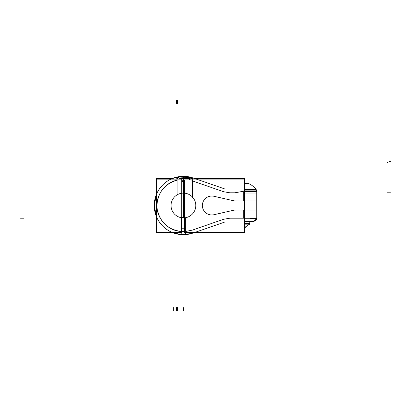 <?xml version="1.0" encoding="UTF-8"?>
<svg xmlns="http://www.w3.org/2000/svg" width="411" height="411" viewBox="0 0 411 411"><rect width="100%" height="100%" fill="white"/><g stroke="black" fill="none" stroke-linecap="round" stroke-linejoin="round"><path stroke-width="0.62" d="M244.458 190.884L256.772 190.884L256.772 218.734L244.458 218.734L256.772 218.734L256.772 190.884L244.458 190.884M244.458 193.052L256.772 193.052L256.772 193.982L244.458 193.982M243.302 193.982L243.302 193.052M256.772 190.945L256.772 192.029L244.458 192.029M243.302 192.029L243.302 190.945M244.458 191.423L256.772 191.423L244.458 191.423M250.15 218.2L256.772 218.2M254.132 221.354L244.458 221.354M244.458 221.657L250.15 221.657L250.15 221.354M244.941 183.229L244.941 182.674L244.458 182.674L244.941 182.674L244.941 183.229L244.941 182.731M248.398 183.337L244.458 183.337M244.458 183.229L247.818 183.229A18.927 18.891 90 0 1 256.377 189.892L244.458 189.892M244.458 189.528L256.14 189.528A18.927 18.927 0 0 0 248.095 183.337A18.927 18.927 0 0 1 256.14 189.528L244.458 189.528L256.14 189.528A18.927 18.927 0 0 0 248.095 183.337A18.927 18.927 0 0 1 256.14 189.528L244.458 189.528L256.14 189.528A18.927 18.927 0 0 0 248.095 183.337M194.696 178.523L244.458 178.523L244.458 232.477L184.477 232.477L184.477 179.926L244.458 179.926M190.771 177.259L192.322 177.706A3.154 0.437 -70.9 0 1 192.353 177.711A3.154 0.437 -70.9 0 1 192.379 177.727M192.353 177.711L224.92 188.993M243.302 191.423A9.463 9.361 90 0 0 241.951 191.521L234.866 192.8L241.951 191.521A9.463 9.361 90 0 1 243.302 191.423A9.463 9.361 90 0 0 241.951 191.521L234.866 192.8L241.951 191.521A9.463 9.361 90 0 1 243.302 191.423L243.302 201.005L243.302 191.423A9.463 9.361 90 0 0 241.951 191.521L234.866 192.8L229.919 192.8L223.723 191.757L192.487 180.938L192.487 197.064L192.487 180.938L192.487 197.064L192.487 180.938L223.723 191.757L229.919 192.8L223.723 191.757L192.487 180.938L223.723 191.757L229.919 192.8L223.723 191.757M234.866 192.8L229.919 192.8L234.866 192.8M185.633 231.47L192.41 230.093L185.633 231.47L185.633 217.686L185.633 231.47L192.41 230.093L185.633 231.47L185.633 217.686L185.633 231.47L192.41 230.093L223.723 219.243L229.919 218.2L243.302 218.2L243.302 209.995L243.302 218.2L243.302 209.995L243.302 218.2L229.919 218.2L223.723 219.243L229.919 218.2L243.302 218.2L229.919 218.2L223.723 219.243L229.919 218.2M192.471 177.768L192.389 177.737A3.154 0.437 109.1 0 1 192.435 177.737A3.154 0.437 109.1 0 1 192.117 179.926M224.288 191.958L221.452 190.971M193.072 177.963A3.154 0.437 109.1 0 1 192.805 179.926A3.154 0.437 -70.9 0 0 193.072 177.963A3.154 0.437 109.1 0 1 192.805 179.926A3.154 0.437 -70.9 0 0 193.072 177.963M193.257 178.04A3.154 3.077 -70.9 0 0 192.985 177.927M192.492 177.804A3.154 3.077 -70.9 0 0 189.039 179.926L192.492 177.814M192.487 180.676L192.487 183.707M184.149 217.861A12.381 12.381 0 0 1 173.463 198.148A12.381 12.381 0 0 1 194.763 200.527A12.381 12.381 0 0 1 182.083 217.809M180.193 178.431L190.098 178.431L180.193 178.431M181.698 180.722L184.477 180.727M184.477 181.518L181.698 181.518M192.518 177.773L177.583 176.93M175.713 177.357L173.216 178.163M194.547 232.477A29.181 29.181 0 0 1 154.243 205.228A29.181 29.181 0 0 1 195.05 178.734A29.181 29.181 0 0 0 154.243 205.228A29.181 29.181 0 0 0 194.547 232.477M190.591 177.213L188.305 176.73M187.76 176.643L178.487 176.74M178.045 176.817L177.763 176.874M174.809 177.619L174.069 177.86M154.428 208.762L156.488 216.72L154.926 211.788M154.906 211.67L154.413 208.665M154.413 208.629L154.243 205.531M154.243 205.474L156.488 194.28L154.423 202.253M154.911 199.299L156.488 194.28L156.488 178.508L172.332 178.508L170.94 179.124L177.906 176.843M182.068 176.35L185.382 176.386L182.068 176.35L185.382 176.386L182.068 176.35L185.382 176.386L190.432 177.172L185.525 176.396M224.92 222.007L192.353 233.289A3.154 0.437 -109.1 0 1 192.322 233.294L190.956 233.695M190.776 233.741L179.638 234.434M156.18 195.045L154.243 205.495L156.488 216.72L154.361 208.146L154.906 199.325M176.894 179.124A3.154 0.411 -103.1 0 1 176.812 177.079A3.154 0.411 -103.1 0 0 176.894 179.124A3.154 0.411 -103.1 0 1 176.812 177.079A3.154 0.411 -103.1 0 0 176.894 179.124A3.154 0.411 -103.1 0 1 176.807 177.079L173.057 178.225M173.154 232.816L175.893 233.695M175.954 233.71L178.21 234.213M178.58 234.275L185.382 234.614L192.379 233.273L185.382 234.614A3.154 0.462 -93.8 0 0 185.654 231.83A3.154 0.462 86.2 0 1 185.382 234.614A3.154 0.462 -93.8 0 0 185.654 231.83A3.154 0.462 86.2 0 1 185.382 234.614L192.379 233.273L185.382 234.614A3.154 0.462 -93.8 0 0 185.654 231.83M184.149 234.671L192.379 233.273L185.212 234.624L185.515 232.477M156.401 194.48L154.243 205.495L156.488 216.72L156.488 231.876M173.17 232.821L175.44 233.566M155.343 213.437L156.129 215.816M192.98 233.073L192.98 233.073A3.154 0.437 -109.1 0 0 193.031 232.477A3.154 0.437 -109.1 0 1 192.98 233.073L192.98 233.073A3.154 0.437 -109.1 0 0 193.031 232.477A3.154 0.437 -109.1 0 1 192.98 233.073L192.98 233.073A3.154 0.437 -109.1 0 0 193.031 232.477M192.353 233.289A3.154 0.437 -109.1 0 0 192.374 232.477M191.839 230.288L194.675 229.307M229.687 218.2L232.672 218.2M172.353 232.498L181.128 234.589M190.884 233.71L188.084 234.306L190.884 233.71M185.274 234.624L182.438 234.666L185.274 234.624M154.541 209.661L154.259 206.512L154.541 209.661M154.31 203.532L154.587 201.02M184.477 231.83L180.912 231.83M184.477 217.383L180.912 217.383M181.215 231.753L181.215 228.742L184.477 228.778M185.633 228.742L185.633 231.753M184.477 231.511L181.95 231.501M180.999 232.492L181.405 234.609M185.844 232.477L185.531 234.604L181.272 234.604L172.332 232.492L181.266 234.599L172.332 232.492L175.096 233.469L181.261 234.599M181.169 232.492A3.154 0.421 93.9 0 0 181.421 234.614A3.154 0.421 -86.1 0 1 181.169 232.492A3.154 0.421 93.9 0 0 181.421 234.614A3.154 0.421 -86.1 0 1 181.169 232.492A3.154 0.421 93.9 0 0 181.421 234.614L185.531 234.604M177.675 179.124L177.624 176.9L170.94 179.124L175.353 177.46M181.965 231.203C181.893 233.386 181.996 234.532 182.284 234.645M177.11 180.152L177.11 194.85L177.11 180.152C164.842 183.825 158.132 192.009 156.987 204.704C156.226 218.138 167.611 230.854 181.215 231.465C168.474 229.77 160.547 222.731 157.434 210.35C154.582 197.198 163.83 182.905 177.11 180.152L177.11 194.85L177.11 180.152C164.842 183.825 158.132 192.009 156.987 204.704C156.226 218.138 167.611 230.854 181.215 231.465C168.474 229.77 160.547 222.731 157.434 210.35C154.582 197.198 163.83 182.905 177.11 180.152C164.842 183.825 158.132 192.009 156.987 204.704C156.226 218.138 167.611 230.854 181.215 231.465L181.215 217.681L184.477 217.835M181.698 179.124L181.698 232.492L156.488 232.492L156.488 179.124L181.698 179.124M177.11 195.091L177.11 192.06M176.447 177.192L177.115 177.007M177.552 176.997L180.527 179.124M175.774 177.341L173.925 177.906M172.712 178.353L175.456 177.429M257.178 201.005L236.058 201.005M233.34 200.696L213.54 196.186M214.578 214.552A9.463 9.463 0 0 1 202.351 205.5A9.463 9.463 0 0 1 214.578 196.448M213.54 214.814L233.34 210.304M236.058 209.995L257.178 209.995M232.667 210.458A15.772 15.772 0 0 1 236.767 210M236.767 201A15.772 15.772 0 0 1 232.667 200.542M244.458 223.651L249.775 223.651L249.775 221.298M249.775 223.594L244.458 223.594L249.775 223.594M249.544 224.154L244.458 224.154L249.544 224.154L245.886 226.718M244.458 224.052L249.647 224.052L245.927 226.697M245.675 226.785A11.904 11.904 0 0 1 244.458 227.226A11.904 11.904 0 0 0 245.675 226.785A11.904 11.904 0 0 1 244.458 227.226A11.904 11.904 0 0 0 245.675 226.785A11.904 11.904 0 0 1 244.458 227.226M244.314 227.304L245.881 227.304L245.881 226.661M192.41 230.093L223.723 219.243M192.41 177.737L177.629 176.9L192.41 177.737L177.629 176.9L184.811 176.35L192.41 177.737M177.439 176.941L175.759 177.347M174.531 177.706L173.036 178.23M179.391 176.596L180.624 176.453M176.807 177.079L170.94 179.124M181.215 231.465L181.215 217.681L183.424 217.881L181.215 217.681L181.215 231.465L181.215 217.681M241 176.319L241 179.473L241 176.319M241 145.694L241 172.641L241 145.694M241 167.328L241 149.029L241 167.328M241 152.615L241 155.769L241 152.615M241 210.088L241 260.651L241 210.088M241 138.178L241 178.169L241 138.178M241 143.716L241 148.237L241 143.716M241 171.911L241 168.12L241 171.911M390.45 192.8L387.332 192.8M235.164 192.8L229.621 192.8M224.344 191.973L191.865 180.722M241 213.73L241 228.768L241 213.73M192.029 100.238L192.029 103.392M192.487 180.614L192.487 197.388M241 232.272L241 234.527L241 232.272M173.673 310.762L173.673 307.608L173.673 310.762M241 218.2L241 258.812L241 218.2M183.424 176.319L183.424 217.383L183.424 176.319M156.072 215.672L154.243 205.495L156.488 194.28L154.243 205.495L156.031 215.564M181.421 234.614L185.382 234.614L181.421 234.614M241 245.331L241 222.5L241 245.331M241 208.716L241 222.5L241 208.716M177.531 100.238L177.531 103.392M176.602 310.762L176.602 307.608M183.327 310.762L183.327 307.608L183.327 310.762M191.783 230.309L224.349 219.022M241 178.179L241 138.188L241 178.179M20.55 218.2L23.668 218.2M229.621 218.2L243.605 218.2M390.45 161.307L387.496 162.33M192.029 310.762L192.029 307.608M241 210.55L241 242.002L241 210.55M181.215 231.83L181.215 217.383M241 209.995L241 260.646L241 209.995M177.531 310.762L177.531 307.608M177.11 195.153L177.11 179.848M176.602 100.238L176.602 103.392M256.377 189.892A3.154 3.154 0 0 1 256.726 190.884L256.377 189.892L256.726 190.884M241 141.564L241 174.793L241 141.564M241 151.813L241 178.122L241 151.813M241 141.045L241 178.122L241 141.045M244.458 223.594C251.393 223.594 251.393 223.594 244.458 223.594M244.458 224.154C251.1 224.154 251.1 224.154 244.458 224.154M241 166.285L241 169.44L241 166.285M256.726 218.734L253.618 221.354L256.094 220.152L256.726 218.734M247.818 183.229C251.332 184.611 254.193 186.83 256.407 189.892C254.193 186.83 251.332 184.611 247.818 183.229M185.212 176.376L189.995 177.069L184.981 176.36M192.322 177.706L191.654 177.501M181.739 176.365L184.585 176.34M154.469 201.893L154.618 200.84M174.526 233.294L173.997 233.114M156.201 216.001L154.968 211.963L154.413 202.356L156.195 195.004M154.243 205.5L154.253 206.322M154.623 210.18L155.065 212.374M190.123 233.9L191.952 233.407L190.129 233.9M185.078 234.635L184.811 234.65M172.497 232.559L172.856 232.698M155.081 212.446L154.577 209.898M154.259 206.394L154.284 203.943M154.695 200.373L155.271 197.819M155.039 212.276L154.711 210.704M154.264 206.584L154.32 203.399M154.654 200.619L155.214 198.035M197.008 179.324L196.16 179.032M195.929 178.949L195.133 178.672M249.775 221.37L249.775 224.385"/></g></svg>
